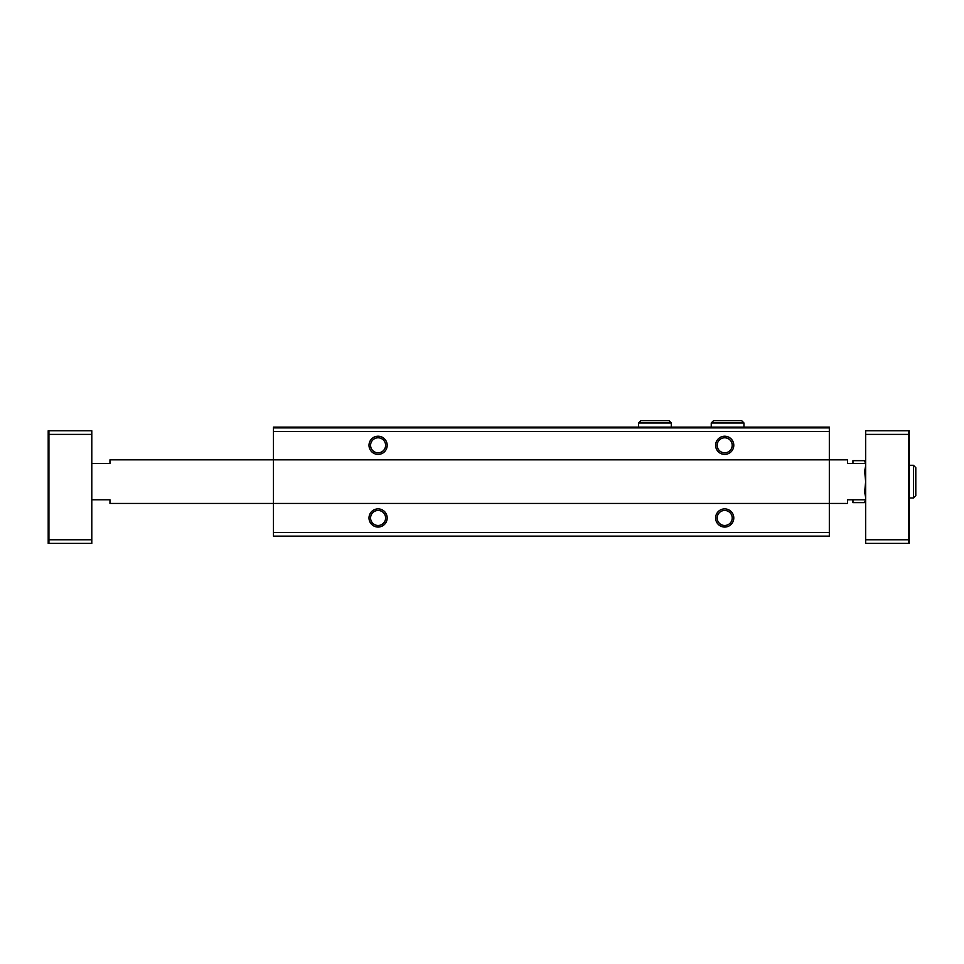 <?xml version="1.0" encoding="UTF-8"?>
<svg xmlns="http://www.w3.org/2000/svg" width="964" height="964" viewBox="0 0 964 964"><rect width="100%" height="100%" fill="white"/><g stroke="black" fill="none" stroke-linecap="round" stroke-linejoin="round"><path stroke-width="1.45" d="M829.329 427.871L273.451 427.871L273.451 427.136L829.329 427.136L829.329 536.129L273.451 536.129L273.451 532.502L829.329 532.502M273.451 427.871L273.451 459.84L847.501 459.84L847.501 463.467L865.66 463.467L864.636 460.659L852.947 460.659L852.947 463.467M369.007 445.308A9.086 9.086 0 0 0 382.636 453.176A9.086 9.086 0 0 0 382.636 437.439A9.086 9.086 0 0 0 369.007 445.308M715.613 445.308A9.086 9.086 0 0 0 729.242 453.176A9.086 9.086 0 0 0 729.242 437.439A9.086 9.086 0 0 0 715.613 445.308M91.797 463.467L109.968 463.467L109.968 459.84L273.451 459.84L273.451 503.437L847.501 503.437L847.501 499.798L865.66 499.798L864.636 502.618L865.431 499.798M369.007 517.969A9.086 9.086 0 0 0 382.636 525.838A9.086 9.086 0 0 0 382.636 510.101A9.086 9.086 0 0 0 369.007 517.969M715.613 517.969A9.086 9.086 0 0 0 729.242 525.838A9.086 9.086 0 0 0 729.242 510.101A9.086 9.086 0 0 0 715.613 517.969M91.797 499.798L109.968 499.798L109.968 503.437L273.451 503.437L273.451 532.502M717.18 517.969A7.507 7.507 0 0 0 728.447 524.476A7.507 7.507 0 0 0 728.447 511.462A7.507 7.507 0 0 0 717.18 517.969M717.18 445.308A7.507 7.507 0 0 0 728.447 451.803A7.507 7.507 0 0 0 728.447 438.801A7.507 7.507 0 0 0 717.18 445.308M370.586 517.969A7.507 7.507 0 0 0 381.84 524.476A7.507 7.507 0 0 0 381.84 511.462A7.507 7.507 0 0 0 370.586 517.969M370.586 445.308A7.507 7.507 0 0 0 381.84 451.803A7.507 7.507 0 0 0 381.84 438.801A7.507 7.507 0 0 0 370.586 445.308M908.534 430.775L865.66 430.775L865.66 543.395L909.257 543.395L909.257 430.775L908.534 430.775L908.534 543.395M48.923 539.768L48.923 543.395L91.797 543.395L91.797 539.768L48.923 539.768L48.923 434.403L91.797 434.403L91.797 539.768M48.923 543.395L48.2 543.395L48.2 430.775L91.797 430.775L91.797 434.403M48.923 430.775L48.923 434.403M865.66 539.768L908.534 539.768M865.66 434.403L908.534 434.403M852.947 499.798L852.947 502.618L864.636 502.618M865.66 497.364L864.636 492.122L865.66 481.639L864.636 471.143L865.66 465.901M865.431 463.467L864.636 460.659M273.451 431.498L829.329 431.498M909.257 497.99L913.438 497.99L913.438 465.287L915.8 467.648L913.438 465.287L909.257 465.287M711.251 422.967L743.955 422.967L741.593 420.605L713.613 420.605L711.251 422.967L711.251 427.136M638.59 422.967L671.293 422.967L668.932 420.605L640.952 420.605L638.59 422.967L638.59 427.136M915.8 495.629L915.8 467.648L915.8 495.629L913.438 497.99M743.955 427.136L743.955 422.967M727.724 420.605L741.593 420.605M727.483 420.605L713.613 420.605M671.293 427.136L671.293 422.967M655.062 420.605L668.932 420.605M654.821 420.605L640.952 420.605"/></g></svg>
